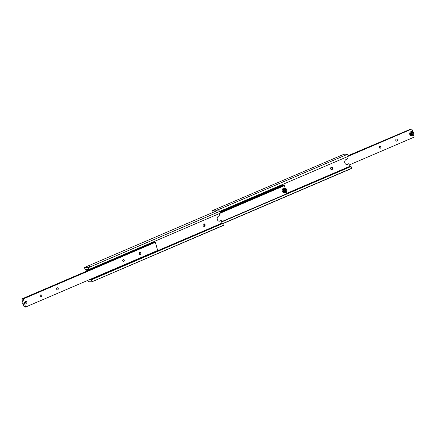 <?xml version="1.0" encoding="UTF-8"?>
<svg xmlns="http://www.w3.org/2000/svg" width="436" height="436" viewBox="0 0 436 436"><rect width="100%" height="100%" fill="white"/><g stroke="black" fill="none" stroke-linecap="round" stroke-linejoin="round"><path stroke-width="0.65" d="M342.184 155.063L343.225 154.889L342.184 155.063M346.44 164.47A2.583 2.093 90.8 0 0 346.822 164.356L348.146 163.789L348.8 163.8L347.481 164.367A2.583 2.093 -89.2 0 1 346.767 164.508A2.583 2.093 -89.2 0 1 344.822 162.775A2.583 2.093 -89.2 0 1 346.124 159.483L347.448 158.917L346.887 156.889M223.63 223.33L351.536 168.498L351.1 166.465L221.657 221.848M216.588 210.016L217.668 209.83L216.588 210.016M331.273 169.659A1.292 1.046 90.8 0 0 331.305 167.206M331.278 167.217A1.292 1.046 -89.2 0 1 331.954 169.653A1.292 1.046 -89.2 0 1 331.278 167.217M351.607 168.296L223.586 223.178M286.637 193.644L350.075 166.448L349.536 166.443L348.8 163.8M215.52 210.877L347.59 154.257L215.52 210.877L211.983 210.828L344.053 154.213L347.59 154.257M347.77 154.464L348.277 156.295L220.256 211.177M212.37 212.67L211.983 210.828M351.1 166.465L221.684 221.94M349.536 166.443L286.583 193.431M410.946 134.392A1.94 1.57 -89.2 0 1 411.922 131.928A1.94 1.57 -89.2 0 1 413.917 133.122A1.94 1.57 -89.2 0 1 412.941 135.585A1.94 1.57 -89.2 0 1 410.946 134.392M413.955 133.045A2.153 1.744 90.8 0 0 412.336 131.601A2.153 1.744 90.8 0 0 410.652 134.462A2.153 1.744 90.8 0 0 412.276 135.907A2.153 1.744 90.8 0 0 413.955 133.045M412.276 135.907L411.393 135.896A2.153 1.744 -89.2 0 1 409.769 134.452A2.153 1.744 -89.2 0 1 411.448 131.59L412.336 131.601M412.254 134.926L412.914 133.983L412.587 132.811L411.6 132.577M379.293 147.711A1.079 0.872 90.8 0 0 379.304 146.649M379.772 146.174A1.079 0.872 -89.2 0 1 380.339 148.207A1.079 0.872 -89.2 0 1 379.772 146.174M395.801 140.637A1.079 0.872 90.8 0 0 395.812 139.569M396.28 139.095A1.079 0.872 -89.2 0 1 396.847 141.128A1.079 0.872 -89.2 0 1 396.28 139.095M348.173 155.908L411.044 128.958A0.861 0.474 -113.2 0 0 411.301 129.192M411.044 128.958L348.102 155.663M412.69 131.65L411.835 128.969L348.26 156.219M349.132 164.999L414.2 137.106L413.65 135.116M348.271 156.262L411.944 128.969M413.421 133.988L413.094 132.816L412.107 132.582L411.442 133.525L411.769 134.697L412.756 134.931L413.421 133.988L412.914 133.983M413.094 132.816L412.587 132.811M283.869 192.576A2.153 1.744 -89.2 0 1 282.19 190.854A2.153 1.744 -89.2 0 1 283.198 188.45A2.153 1.744 -89.2 0 1 283.929 188.265L285.062 188.281A2.153 1.744 90.8 0 0 284.337 188.466A2.153 1.744 90.8 0 0 283.438 191.306A2.153 1.744 90.8 0 0 285.008 192.587A2.153 1.744 90.8 0 0 285.733 192.401A2.153 1.744 90.8 0 0 286.632 189.562A2.153 1.744 90.8 0 0 285.062 188.281L286.675 189.578C287.019 191.29 286.457 192.292 285.008 192.587L283.869 192.576M284.545 191.666L285.466 191.164L285.58 189.927L284.768 189.191M220.649 212.583L283.52 185.632A0.861 0.474 -113.2 0 0 283.776 185.872M220.431 211.787L281.503 185.605A0.861 0.474 -113.2 0 0 281.76 185.845M281.503 185.605L220.414 211.743M283.52 185.632L282.288 185.616L220.512 212.098M220.747 212.942L284.419 185.643L220.736 212.899M286.201 192.058L286.675 193.78L221.608 221.673M285.155 188.287L284.419 185.643M285.972 191.17L286.087 189.933L285.275 189.202L284.348 189.704L284.239 190.941L285.046 191.671L285.972 191.17L285.466 191.164M286.087 189.933L285.58 189.927M85.669 269.312L85.14 269.541A0.861 0.474 66.8 0 1 85.336 269.263A0.861 0.474 66.8 0 1 85.445 269.241A0.861 0.474 66.8 0 1 85.925 269.552L86.464 269.557L86.868 271.001M214.659 211.738L215.706 211.564L214.659 211.738M218.921 221.15A2.583 2.093 90.8 0 0 219.303 221.03L221.275 220.474L219.957 221.041A2.583 2.093 -89.2 0 1 219.248 221.183A2.583 2.093 -89.2 0 1 217.297 219.45A2.583 2.093 -89.2 0 1 218.605 216.158L219.924 215.591L219.363 213.569M88.197 269.344L87.663 269.573A0.861 0.474 66.8 0 1 87.859 269.295A0.861 0.474 66.8 0 1 87.974 269.274A0.861 0.474 66.8 0 1 88.454 269.584L88.181 267.759L220.251 211.138L88.181 267.759M224.082 224.971L91.947 281.787L224.017 225.172L223.575 223.139L91.271 279.754A0.861 0.474 66.8 0 1 91.075 280.032A0.861 0.474 66.8 0 1 90.961 280.054A0.861 0.474 66.8 0 1 90.481 279.743L92.606 278.833L93.478 278.975M89.064 266.69L90.148 266.51L89.064 266.69M203.748 226.333A1.292 1.046 90.8 0 0 203.781 223.881M203.754 223.891A1.292 1.046 -89.2 0 1 204.43 226.333A1.292 1.046 -89.2 0 1 203.754 223.891M92.606 278.833L222.551 223.128L222.011 223.118L221.275 220.474M91.947 281.787L88.41 281.743L87.898 280.337M220.251 211.138L220.758 212.97L88.688 269.584M85.14 269.541L84.464 267.502L87.996 267.551M87.663 269.573L87.124 269.568L87.451 270.751M84.464 267.502L216.529 210.888L220.066 210.937M92.41 279.432L92.323 278.953L92.41 279.432M91.271 279.754L92.018 281.585M223.575 223.139L91.511 279.754M89.876 279.487L90.481 279.743M222.011 223.118L89.941 279.738M26.1 301.216A1.057 0.856 -89.2 0 1 26.362 303.249A1.03 0.834 -89.2 0 1 25.828 301.303A1.03 0.834 -89.2 0 1 26.351 303.276A1.057 0.856 -89.2 0 1 25.817 301.276A1.057 0.856 -89.2 0 1 26.373 303.276A1.057 0.856 -89.2 0 1 26.078 303.336M23.31 304.35A2.153 1.744 -89.2 0 1 22.045 302.955A2.153 1.744 -89.2 0 1 22.35 300.884M22.699 298.911L23.315 298.916L25.571 307.053L157.641 250.438L155.385 242.302L22.699 298.911A0.861 0.474 66.8 0 1 22.503 299.189A0.861 0.474 66.8 0 1 22.389 299.21A0.861 0.474 66.8 0 1 21.909 298.9L153.979 242.28L21.909 298.9M150.687 244.209L151.624 243.806M24.699 306.808L24.165 307.031A0.861 0.474 66.8 0 1 24.362 306.753A0.861 0.474 66.8 0 1 24.476 306.731A0.861 0.474 66.8 0 1 24.956 307.042L25.571 307.053M57.743 289.847A1.079 0.872 -89.2 0 1 57.176 287.815A1.079 0.872 -89.2 0 1 57.743 289.847M41.235 296.927A1.079 0.872 -89.2 0 1 40.668 294.889A1.079 0.872 -89.2 0 1 41.235 296.927M123.775 261.54A1.079 0.872 -89.2 0 1 123.214 259.507A1.079 0.872 -89.2 0 1 123.775 261.54M140.283 254.46A1.079 0.872 -89.2 0 1 139.722 252.428A1.079 0.872 -89.2 0 1 140.283 254.46M24.165 307.031L21.8 298.894M23.315 298.916L155.385 242.302M139.237 253.97A1.079 0.872 90.8 0 0 139.253 252.902M122.729 261.044A1.079 0.872 90.8 0 0 122.745 259.981M40.188 296.431A1.079 0.872 90.8 0 0 40.199 295.363M56.696 289.351A1.079 0.872 90.8 0 0 56.707 288.289M346.822 164.356L347.481 164.367M283.722 191.224A1.94 1.57 -89.2 0 1 284.534 188.663A1.94 1.57 -89.2 0 1 286.599 189.649A1.94 1.57 -89.2 0 1 285.787 192.211A1.94 1.57 -89.2 0 1 283.722 191.224M219.303 221.03L219.957 221.041"/></g></svg>
